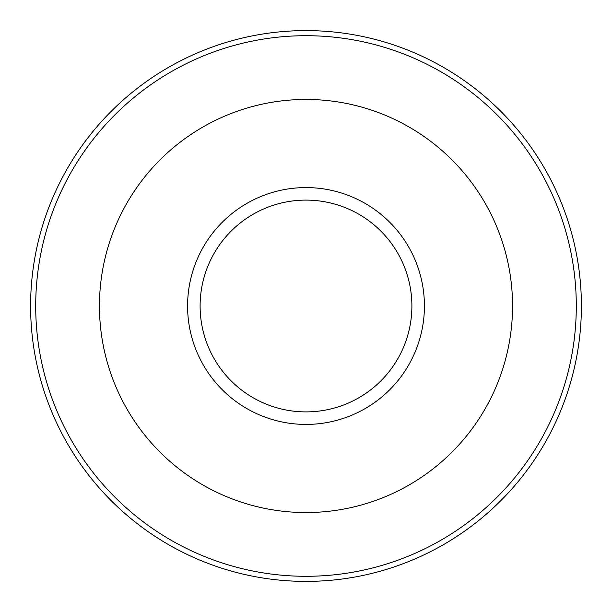 <?xml version="1.0" encoding="UTF-8"?>
<svg xmlns="http://www.w3.org/2000/svg" width="612" height="612" viewBox="0 0 612 612"><rect width="100%" height="100%" fill="white"/><g stroke="black" fill="none" stroke-linecap="round" stroke-linejoin="round"><path stroke-width="0.92" d="M581.4 306A275.4 275.4 0 0 1 306 581.4A275.4 275.4 0 0 1 30.6 306A275.4 275.4 0 0 1 306 30.6A275.4 275.4 0 0 1 581.4 306A275.4 275.4 0 0 0 306 30.6A275.4 275.4 0 0 0 30.6 306M200.109 306A105.891 105.891 0 0 1 306 200.109A105.891 105.891 0 0 1 411.891 306A105.891 105.891 0 0 1 306 411.891A105.891 105.891 0 0 1 200.109 306M187.578 306A118.422 118.422 0 0 1 306 187.578A118.422 118.422 0 0 1 424.422 306A118.422 118.422 0 0 1 306 424.422A118.422 118.422 0 0 1 187.578 306M512.55 306A206.55 206.55 0 0 1 306 512.55A206.55 206.55 0 0 1 99.45 306A206.55 206.55 0 0 1 306 99.45A206.55 206.55 0 0 1 512.55 306M35.703 306A270.297 270.297 0 0 0 306 576.297A270.297 270.297 0 0 0 576.297 306A270.297 270.297 0 0 0 306 35.703A270.297 270.297 0 0 0 35.703 306"/></g></svg>
